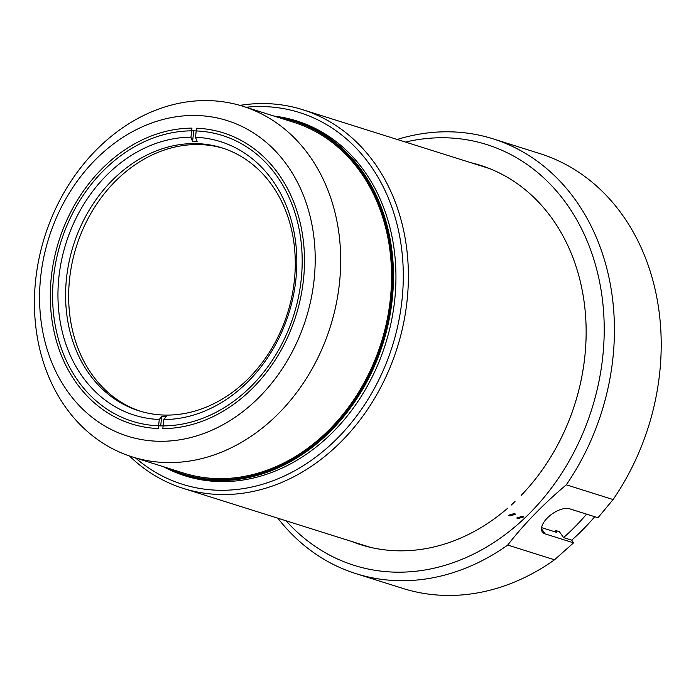 <?xml version="1.0" encoding="UTF-8"?>
<svg xmlns="http://www.w3.org/2000/svg" width="696" height="696" viewBox="0 0 696 696"><rect width="100%" height="100%" fill="white"/><g stroke="black" fill="none" stroke-linecap="round" stroke-linejoin="round"><path stroke-width="1.04" d="M167.501 468.008A184.936 150.641 -72.5 0 0 217.996 479.692A184.936 150.641 -72.5 0 0 389.508 311.895A184.936 150.641 -72.5 0 0 278 117.337M273.824 116.023A185.675 151.232 107.5 0 1 294.625 120.652A185.675 151.232 107.5 0 1 388.638 322.013A185.675 151.232 107.5 0 1 218.318 480.545A185.675 151.232 107.5 0 1 183.022 474.82A185.675 151.232 107.5 0 1 163.334 466.694M183.022 474.82L190.26 477.108A185.675 151.232 -72.5 0 0 195.872 478.726M132.318 456.915L183.17 472.941A183.831 149.736 -72.5 0 0 218.118 478.604A183.831 149.736 -72.5 0 0 386.75 321.639A183.831 149.736 -72.5 0 0 293.668 122.27L242.808 106.244A183.831 149.736 -72.5 0 0 207.86 100.589A183.831 149.736 -72.5 0 0 39.228 257.546A183.831 149.736 -72.5 0 0 132.318 456.915A183.831 149.736 -72.5 0 0 167.257 462.579A183.831 149.736 -72.5 0 0 335.89 305.614A183.831 149.736 -72.5 0 0 242.808 106.244M195.663 115.484A165.448 134.763 -72.5 0 0 40.786 275.921A165.448 134.763 -72.5 0 0 159.114 441.273A165.448 134.763 -72.5 0 0 313.992 280.836A165.448 134.763 -72.5 0 0 195.663 115.484M160.846 425.891A149.823 122.035 -72.5 0 0 298.28 297.966A149.823 122.035 -72.5 0 0 222.416 135.476A149.823 122.035 -72.5 0 0 193.932 130.865A149.823 122.035 -72.5 0 0 56.498 258.79A149.823 122.035 -72.5 0 0 132.362 421.28A149.823 122.035 -72.5 0 0 160.846 425.891M307.388 124.81A185.675 151.232 -72.5 0 0 301.864 122.931L294.625 120.652M192.575 141.445A139.713 113.805 107.5 0 1 194.854 141.462A139.713 113.805 107.5 0 1 197.125 141.532L195.498 137.269A143.393 116.797 107.5 0 1 295.774 280.505A143.393 116.797 107.5 0 1 163.83 419.575L166.274 416.591A139.713 113.805 107.5 0 1 163.995 416.573A139.713 113.805 107.5 0 1 161.724 416.512L159.28 419.488L158.262 428.536A152.581 124.279 107.5 0 1 51.417 276.112A152.581 124.279 107.5 0 1 191.957 128.134L190.948 137.182L192.575 141.445L193.758 130.865M195.672 143.594A137.878 112.308 107.5 0 1 221.876 147.839A137.878 112.308 107.5 0 1 291.685 297.366A137.878 112.308 107.5 0 1 165.213 415.086A137.878 112.308 107.5 0 1 139.009 410.84A137.878 112.308 107.5 0 1 69.191 261.313A137.878 112.308 107.5 0 1 195.672 143.594M140.54 411.31A137.878 112.308 107.5 0 1 72.454 261.322A137.878 112.308 107.5 0 1 198.717 144.55A137.878 112.308 107.5 0 1 223.399 148.335M195.498 137.269L196.516 128.212A152.581 124.279 107.5 0 1 303.369 280.645A152.581 124.279 107.5 0 1 162.821 428.623L163.83 419.575M160.672 425.891L161.724 416.512M159.28 419.488A143.393 116.797 107.5 0 1 59.003 276.242A143.393 116.797 107.5 0 1 190.948 137.182M586.589 514.161A220.597 179.69 -72.5 0 1 563.577 537.599L571.721 540.166A220.597 179.69 -72.5 0 0 594.732 516.719M512.073 514.805A1.836 0.513 -6.4 0 1 512.569 514.048A1.836 0.513 -6.4 0 1 515.11 513.926A1.836 0.513 -6.4 0 1 514.605 514.683A1.836 0.513 -6.4 0 1 512.073 514.805A1.836 0.513 173.6 0 0 509.994 514.822A1.836 0.513 173.6 0 0 508.724 515.458A1.836 0.513 173.6 0 0 509.028 515.692A1.836 0.513 173.6 0 0 511.108 515.684A1.836 0.513 173.6 0 0 512.378 515.049A1.836 0.513 173.6 0 0 512.073 514.805M520.208 517.372A1.836 0.513 173.6 0 0 522.287 517.363A1.836 0.513 173.6 0 0 523.549 516.728A1.836 0.513 173.6 0 0 523.244 516.493A1.836 0.513 173.6 0 0 521.165 516.502A1.836 0.513 173.6 0 0 519.895 517.137A1.836 0.513 173.6 0 0 520.208 517.372A1.836 0.513 173.6 0 0 518.128 517.389A1.836 0.513 173.6 0 0 516.858 518.024A1.836 0.513 173.6 0 0 517.172 518.259A1.836 0.513 173.6 0 0 519.251 518.242A1.836 0.513 173.6 0 0 520.512 517.606A1.836 0.513 173.6 0 0 520.208 517.372M487.757 168.023A198.543 161.716 107.5 0 1 489.288 168.493A198.543 161.716 107.5 0 1 489.523 168.571M370.194 547.291A198.543 161.716 107.5 0 1 368.428 546.725M246.01 107.254A194.863 158.723 107.5 0 1 262.496 106.558A194.863 158.723 107.5 0 1 401.862 301.307A194.863 158.723 107.5 0 1 219.458 490.271A194.863 158.723 107.5 0 1 135.52 457.925M239.911 105.374A198.543 161.716 107.5 0 1 264.932 103.573A198.543 161.716 107.5 0 1 302.673 109.69A198.543 161.716 107.5 0 1 403.202 325.015A198.543 161.716 107.5 0 1 221.084 494.534A198.543 161.716 107.5 0 1 183.344 488.418A198.543 161.716 107.5 0 1 129.447 455.976M371.099 547.5A198.543 161.716 107.5 0 1 366.896 546.256L183.344 488.418M302.673 109.69L486.234 167.527A198.543 161.716 107.5 0 1 490.384 168.919M276.077 116.345A186.041 151.537 107.5 0 1 393.423 309.92A186.041 151.537 107.5 0 1 220.432 481.58A186.041 151.537 107.5 0 1 165.361 467.721M277.852 518.198A227.949 185.675 -72.5 0 0 356.03 573.669L402.81 588.407A227.949 185.675 -72.5 0 0 445.37 595.411A227.949 185.675 -72.5 0 0 554.512 559.802L507.723 545.055C524.001 524.062 543.533 503.974 566.309 484.816A227.949 185.675 -72.5 0 0 493.038 138.835A227.949 185.675 -72.5 0 0 450.486 131.831A227.949 185.675 -72.5 0 0 397.19 139.47M356.03 573.669A227.949 185.675 -72.5 0 0 398.582 580.673A227.949 185.675 -72.5 0 0 507.723 545.055M566.309 484.816L613.098 499.554A227.949 185.675 -72.5 0 0 539.826 153.581L493.038 138.835M613.098 499.554L597.977 517.746L569.563 508.793A18.383 9.074 144.7 0 0 549.527 515.953A18.383 9.074 144.7 0 0 542.367 531.979A18.383 9.074 144.7 0 0 545.151 533.893L573.565 542.845L554.512 559.802M286.091 520.791A220.597 179.69 -72.5 0 0 395.345 572.147A220.597 179.69 -72.5 0 0 602.492 359.145A220.597 179.69 -72.5 0 0 445.579 137.791A220.597 179.69 -72.5 0 0 405.429 142.071M351.402 541.375A198.908 162.02 -72.5 0 0 397.816 550.797A198.908 162.02 -72.5 0 0 507.889 508.037M511.255 505.044A198.908 162.02 -72.5 0 0 515.014 501.546M521.165 495.422A198.908 162.02 -72.5 0 0 583.692 298.897A198.908 162.02 -72.5 0 0 470.74 162.647M573.565 542.845L571.721 540.166M563.577 537.599L559.384 531.674L555.312 530.395L556.73 532.397L541.584 527.62M541.479 528.708L545.151 533.893"/></g></svg>
